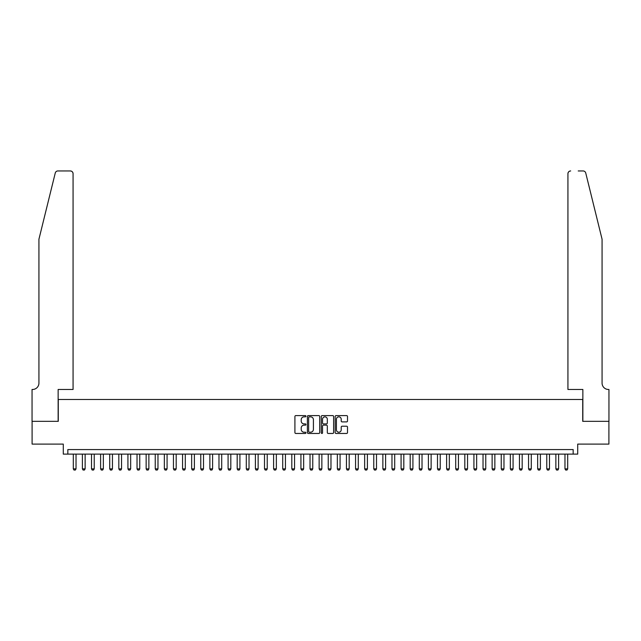 <?xml version="1.0" encoding="UTF-8"?>
<svg xmlns="http://www.w3.org/2000/svg" width="641" height="641" viewBox="0 0 641 641"><rect width="100%" height="100%" fill="white"/><g stroke="black" fill="none" stroke-linecap="round" stroke-linejoin="round"><path stroke-width="0.96" d="M305.933 416.217A0.625 0.625 0 0 0 305.308 415.592L295.813 415.592A0.897 0.897 0 0 0 294.916 416.482L294.916 432.571A0.897 0.897 0 0 0 295.813 433.46L305.308 433.46A0.625 0.625 0 0 0 305.933 432.835A0.625 0.625 0 0 0 305.308 432.21L304.074 432.21A2.86 2.86 0 0 1 301.214 429.35L301.214 428.012A2.86 2.86 0 0 1 304.074 425.151L305.308 425.151A0.625 0.625 0 0 0 305.933 424.526A0.625 0.625 0 0 0 305.308 423.901L304.074 423.901A2.86 2.86 0 0 1 301.214 421.041L301.214 419.703A2.86 2.86 0 0 1 304.074 416.842L305.308 416.842A0.625 0.625 0 0 0 305.933 416.217M346.621 421.89A0.897 0.897 0 0 0 347.51 420.993L347.51 416.482A0.897 0.897 0 0 0 346.621 415.592L336.076 415.592A0.897 0.897 0 0 0 335.179 416.482L335.179 432.571A0.897 0.897 0 0 0 336.076 433.46L346.621 433.46A0.897 0.897 0 0 0 347.51 432.571L347.51 427.114A0.897 0.897 0 0 0 346.621 426.225L342.11 426.225A0.897 0.897 0 0 0 341.212 427.114L341.212 429.823A2.388 2.388 0 0 1 338.825 432.21A2.388 2.388 0 0 1 336.429 429.823L336.429 419.23A2.388 2.388 0 0 1 338.825 416.842A2.388 2.388 0 0 1 341.212 419.23L341.212 420.993A0.897 0.897 0 0 0 342.11 421.89L346.621 421.89M573.166 454.116L577.717 454.116L577.717 444.101L608.902 444.101L608.902 421.337L582.725 421.337L582.725 399.487L58.275 399.487L58.275 421.337L32.098 421.337L32.098 444.101L63.283 444.101L63.283 454.116L573.166 454.116L573.166 449.565L67.834 449.565L67.834 454.116M319.715 416.482A0.897 0.897 0 0 0 318.825 415.592L308.281 415.592A0.897 0.897 0 0 0 307.384 416.482L307.384 432.571A0.897 0.897 0 0 0 308.281 433.46L318.825 433.46A0.897 0.897 0 0 0 319.715 432.571L319.715 416.482M322.175 415.592L332.719 415.592A0.897 0.897 0 0 1 333.616 416.482L333.616 432.571A0.897 0.897 0 0 1 332.719 433.46L328.208 433.46A0.897 0.897 0 0 1 327.319 432.571L327.319 426.049A0.897 0.897 0 0 0 326.421 425.151L323.425 425.151A0.897 0.897 0 0 0 322.535 426.049L322.535 432.835A0.625 0.625 0 0 1 321.91 433.46A0.625 0.625 0 0 1 321.285 432.835L321.285 416.482A0.897 0.897 0 0 1 322.175 415.592M309.258 416.842A0.625 0.625 0 0 0 308.633 417.467L308.633 431.585A0.625 0.625 0 0 0 309.258 432.21L310.556 432.21A2.86 2.86 0 0 0 313.417 429.35L313.417 419.703A2.86 2.86 0 0 0 310.556 416.842L309.258 416.842M327.319 419.278A2.388 2.388 0 0 0 324.923 416.882A2.388 2.388 0 0 0 322.535 419.278L322.535 423.004A0.897 0.897 0 0 0 323.425 423.901L326.421 423.901A0.897 0.897 0 0 0 327.319 423.004L327.319 419.278M73.298 454.116L73.298 468.867L76.031 468.867L76.031 454.116M76.031 468.867L75.342 470.053L73.979 470.053L73.298 468.867M55.254 173.022C55.951 171.532 55.951 171.532 55.254 173.022L38.925 239.237L38.925 383.094A6.37 6.37 0 0 1 32.555 389.472L32.05 389.472L32.05 421.337L58.139 421.337L58.139 389.472L73.066 389.472L73.066 173.679A2.732 2.732 0 0 0 70.334 170.947L57.906 170.947A2.732 2.732 0 0 0 55.254 173.022M62.778 170.947L70.334 170.947C71.984 171.123 72.898 172.036 73.066 173.679L73.066 389.472M38.925 383.094A6.37 6.37 0 0 1 32.555 389.472M597.067 218.934L585.746 173.022L602.075 239.237L602.075 383.094A6.37 6.37 0 0 0 608.445 389.472A6.37 6.37 0 0 1 602.075 383.094M567.934 389.472L567.934 173.679L567.934 389.472L582.861 389.472L582.861 421.337L608.95 421.337L608.95 389.472L608.453 389.472M578.222 170.947L583.094 170.947A2.732 2.732 0 0 1 585.746 173.022M570.666 170.947A2.732 2.732 0 0 0 567.934 173.679C568.102 172.036 569.016 171.123 570.666 170.947M82.401 454.116L82.401 468.867L85.133 468.867L85.133 454.116M85.133 468.867L84.452 470.053L83.082 470.053L82.401 468.867M91.503 454.116L91.503 468.867L94.235 468.867L94.235 454.116M94.235 468.867L93.554 470.053L92.192 470.053L91.503 468.867M100.613 454.116L100.613 468.867L103.345 468.867L103.345 454.116M102.664 470.053L101.294 470.053L100.613 468.867M103.345 468.867L102.656 470.053M109.715 454.116L109.715 468.867L112.447 468.867L112.447 454.116M112.447 468.867L111.766 470.053L110.396 470.053L109.715 468.867M118.825 454.116L118.825 468.867L121.55 468.867L121.55 454.116M121.55 468.867L120.869 470.053L119.506 470.053L118.825 468.867M127.928 454.116L127.928 468.867L130.66 468.867L130.66 454.116M130.66 468.867L129.979 470.053L128.609 470.053L127.928 468.867M137.03 454.116L137.03 468.867L139.762 468.867L139.762 454.116M139.762 468.867L139.081 470.053L137.719 470.053L137.03 468.867M146.14 454.116L146.14 468.867L148.872 468.867L148.872 454.116M148.872 468.867L148.183 470.053L146.821 470.053L146.14 468.867M155.242 454.116L155.242 468.867L157.974 468.867L157.974 454.116M157.974 468.867L157.293 470.053L155.923 470.053L155.242 468.867M164.344 454.116L164.344 468.867L167.077 468.867L167.077 454.116M167.077 468.867L166.396 470.053L165.033 470.053L164.344 468.867M173.455 454.116L173.455 468.867L176.187 468.867L176.187 454.116M176.187 468.867L175.498 470.053L174.136 470.053L173.455 468.867M182.557 454.116L182.557 468.867L185.289 468.867L185.289 454.116M185.289 468.867L184.608 470.053L183.238 470.053L182.557 468.867M191.659 454.116L191.659 468.867L194.391 468.867L194.391 454.116M194.391 468.867L193.71 470.053L192.348 470.053L191.659 468.867M200.769 454.116L200.769 468.867L203.501 468.867L203.501 454.116M202.82 470.053L201.45 470.053L200.769 468.867M203.501 468.867L202.812 470.053M209.871 454.116L209.871 468.867L212.604 468.867L212.604 454.116M212.604 468.867L211.923 470.053L210.552 470.053L209.871 468.867M218.982 454.116L218.982 468.867L221.706 468.867L221.706 454.116M221.706 468.867L221.025 470.053L219.663 470.053L218.982 468.867M228.084 454.116L228.084 468.867L230.816 468.867L230.816 454.116M230.816 468.867L230.135 470.053L228.765 470.053L228.084 468.867M237.186 454.116L237.186 468.867L239.918 468.867L239.918 454.116M239.918 468.867L239.237 470.053L237.875 470.053L237.186 468.867M246.296 454.116L246.296 468.867L249.029 468.867L249.029 454.116M249.029 468.867L248.339 470.053L246.977 470.053L246.296 468.867M255.398 454.116L255.398 468.867L258.131 468.867L258.131 454.116M258.131 468.867L257.45 470.053L256.079 470.053L255.398 468.867M264.501 454.116L264.501 468.867L267.233 468.867L267.233 454.116M267.233 468.867L266.552 470.053L265.19 470.053L264.501 468.867M273.611 454.116L273.611 468.867L276.343 468.867L276.343 454.116M276.343 468.867L275.654 470.053L274.292 470.053L273.611 468.867M282.713 454.116L282.713 468.867L285.445 468.867L285.445 454.116M285.445 468.867L284.764 470.053L283.394 470.053L282.713 468.867M291.815 454.116L291.815 468.867L294.548 468.867L294.548 454.116M294.548 468.867L293.866 470.053L292.504 470.053L291.815 468.867M300.925 454.116L300.925 468.867L303.658 468.867L303.658 454.116M302.977 470.053L301.607 470.053L300.925 468.867M303.658 468.867L302.969 470.053M310.028 454.116L310.028 468.867L312.76 468.867L312.76 454.116M312.76 468.867L312.079 470.053L310.709 470.053L310.028 468.867M319.138 454.116L319.138 468.867L321.862 468.867L321.862 454.116M321.862 468.867L321.181 470.053L319.819 470.053L319.138 468.867M328.24 454.116L328.24 468.867L330.972 468.867L330.972 454.116M330.972 468.867L330.291 470.053L328.921 470.053L328.24 468.867M337.342 454.116L337.342 468.867L340.075 468.867L340.075 454.116M340.075 468.867L339.393 470.053L338.031 470.053L337.342 468.867M346.452 454.116L346.452 468.867L349.185 468.867L349.185 454.116M349.185 468.867L348.496 470.053L347.134 470.053L346.452 468.867M355.555 454.116L355.555 468.867L358.287 468.867L358.287 454.116M358.287 468.867L357.606 470.053L356.236 470.053L355.555 468.867M364.657 454.116L364.657 468.867L367.389 468.867L367.389 454.116M367.389 468.867L366.708 470.053L365.346 470.053L364.657 468.867M373.767 454.116L373.767 468.867L376.499 468.867L376.499 454.116M376.499 468.867L375.81 470.053L374.448 470.053L373.767 468.867M382.869 454.116L382.869 468.867L385.602 468.867L385.602 454.116M385.602 468.867L384.921 470.053L383.55 470.053L382.869 468.867M391.971 454.116L391.971 468.867L394.704 468.867L394.704 454.116M394.704 468.867L394.023 470.053L392.661 470.053L391.971 468.867M401.082 454.116L401.082 468.867L403.814 468.867L403.814 454.116M403.133 470.053L401.763 470.053L401.082 468.867M403.814 468.867L403.125 470.053M410.184 454.116L410.184 468.867L412.916 468.867L412.916 454.116M412.916 468.867L412.235 470.053L410.865 470.053L410.184 468.867M419.294 454.116L419.294 468.867L422.018 468.867L422.018 454.116M422.018 468.867L421.337 470.053L419.975 470.053L419.294 468.867M428.396 454.116L428.396 468.867L431.129 468.867L431.129 454.116M431.129 468.867L430.448 470.053L429.077 470.053L428.396 468.867M437.499 454.116L437.499 468.867L440.231 468.867L440.231 454.116M440.231 468.867L439.55 470.053L438.188 470.053L437.499 468.867M446.609 454.116L446.609 468.867L449.341 468.867L449.341 454.116M449.341 468.867L448.652 470.053L447.29 470.053L446.609 468.867M455.711 454.116L455.711 468.867L458.443 468.867L458.443 454.116M458.443 468.867L457.762 470.053L456.392 470.053L455.711 468.867M464.813 454.116L464.813 468.867L467.545 468.867L467.545 454.116M467.545 468.867L466.864 470.053L465.502 470.053L464.813 468.867M473.923 454.116L473.923 468.867L476.656 468.867L476.656 454.116M476.656 468.867L475.967 470.053L474.604 470.053L473.923 468.867M483.026 454.116L483.026 468.867L485.758 468.867L485.758 454.116M485.758 468.867L485.077 470.053L483.707 470.053L483.026 468.867M492.128 454.116L492.128 468.867L494.86 468.867L494.86 454.116M494.86 468.867L494.179 470.053L492.817 470.053L492.128 468.867M501.238 454.116L501.238 468.867L503.97 468.867L503.97 454.116M503.289 470.053L501.919 470.053L501.238 468.867M503.97 468.867L503.281 470.053M510.34 454.116L510.34 468.867L513.072 468.867L513.072 454.116M513.072 468.867L512.391 470.053L511.021 470.053L510.34 468.867M519.45 454.116L519.45 468.867L522.175 468.867L522.175 454.116M522.175 468.867L521.494 470.053L520.131 470.053L519.45 468.867M528.553 454.116L528.553 468.867L531.285 468.867L531.285 454.116M531.285 468.867L530.604 470.053L529.234 470.053L528.553 468.867M537.655 454.116L537.655 468.867L540.387 468.867L540.387 454.116M540.387 468.867L539.706 470.053L538.344 470.053L537.655 468.867M546.765 454.116L546.765 468.867L549.497 468.867L549.497 454.116M549.497 468.867L548.808 470.053L547.446 470.053L546.765 468.867M555.867 454.116L555.867 468.867L558.599 468.867L558.599 454.116M558.599 468.867L557.918 470.053L556.548 470.053L555.867 468.867M564.969 454.116L564.969 468.867L567.702 468.867L567.702 454.116M567.702 468.867L567.021 470.053L565.658 470.053L564.969 468.867"/></g></svg>
